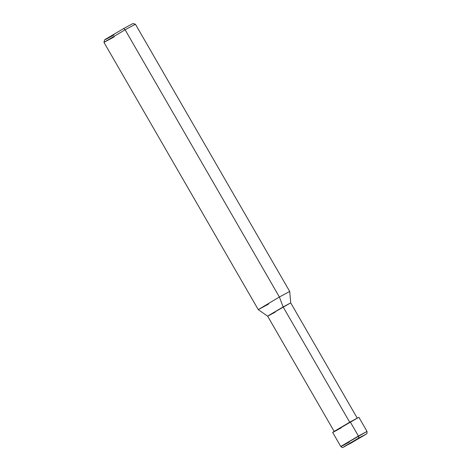 <?xml version="1.0" encoding="UTF-8"?>
<svg xmlns="http://www.w3.org/2000/svg" width="471" height="471" viewBox="0 0 471 471"><rect width="100%" height="100%" fill="white"/><g stroke="black" fill="none" stroke-linecap="round" stroke-linejoin="round"><path stroke-width="0.71" d="M358.861 417.277L367.033 431.43C366.856 434.992 367.763 432.596 363.435 435.822L343.224 447.303C342.823 447.791 342.023 447.544 340.821 446.567L332.65 432.413L358.861 417.277L350.259 421.904L358.431 436.052L341.616 445.972C339.685 447.309 342.282 445.96 349.417 441.939C342.282 445.96 339.685 447.309 341.616 445.972L367.033 431.43L358.431 436.052L358.802 437.983L344.001 446.708L350.866 443.164L344.001 446.708L358.802 437.983L350.866 443.164L365.667 434.433L358.802 437.983L365.667 434.433L350.866 443.164L358.802 437.983L358.431 436.052L350.259 421.904L333.444 431.825C331.513 433.155 334.11 431.807 341.251 427.792M340.821 446.567L349.417 441.939M334.222 431.507L267.646 316.188L258.261 309.624L103.967 42.378L125.103 29.767L135.424 24.221L125.103 29.767L279.391 297.007L258.261 309.618L279.391 297.007L289.718 291.461L279.391 297.007L283.142 306.939L268.346 315.67L275.211 312.12L268.346 315.67L290.713 302.871L283.142 306.939L349.723 422.257L283.142 306.939L279.391 297.007L125.103 29.767L123.655 28.548L105.492 39.264C103.402 40.7 106.216 39.246 113.923 34.907M123.655 28.548L125.103 29.767L103.967 42.372L104.633 39.894L105.492 39.264L123.655 28.548L132.934 23.55L135.418 24.215L289.712 291.461L290.713 302.877L357.289 418.189M267.646 316.194L275.211 312.12M258.261 309.618L268.582 304.072M103.967 42.372L114.288 36.832"/></g></svg>
